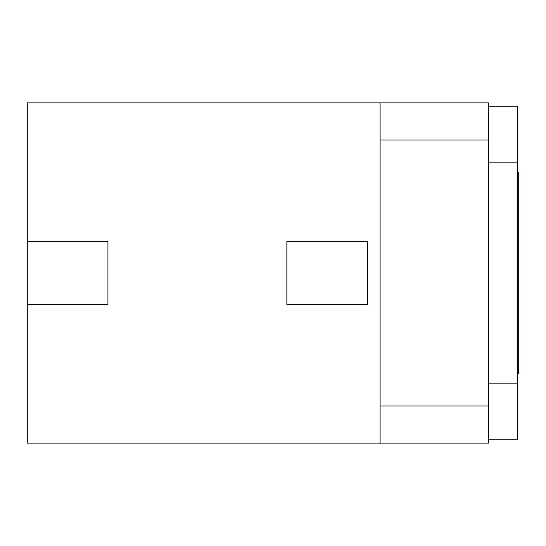 <?xml version="1.0" encoding="UTF-8"?>
<svg xmlns="http://www.w3.org/2000/svg" width="546" height="546" viewBox="0 0 546 546"><rect width="100%" height="100%" fill="white"/><g stroke="black" fill="none" stroke-linecap="round" stroke-linejoin="round"><path stroke-width="0.82" d="M380.098 443.099L488.458 443.099L488.458 102.901L380.098 102.901L380.098 443.099L27.3 443.099L27.3 304.497L107.937 304.497L107.937 241.503L27.3 241.503L27.3 304.497M27.3 241.503L27.3 102.901L380.098 102.901M488.458 439.762L517.437 439.762L517.437 106.238L488.458 106.238M286.862 241.503L286.862 304.497L367.499 304.497L367.499 241.503L286.862 241.503M517.437 172.707L518.7 172.707L518.7 373.293L517.437 373.293M517.437 383.176L488.458 383.176M517.437 162.824L488.458 162.824M380.098 140.035L488.458 140.035M380.098 405.965L488.458 405.965"/></g></svg>
